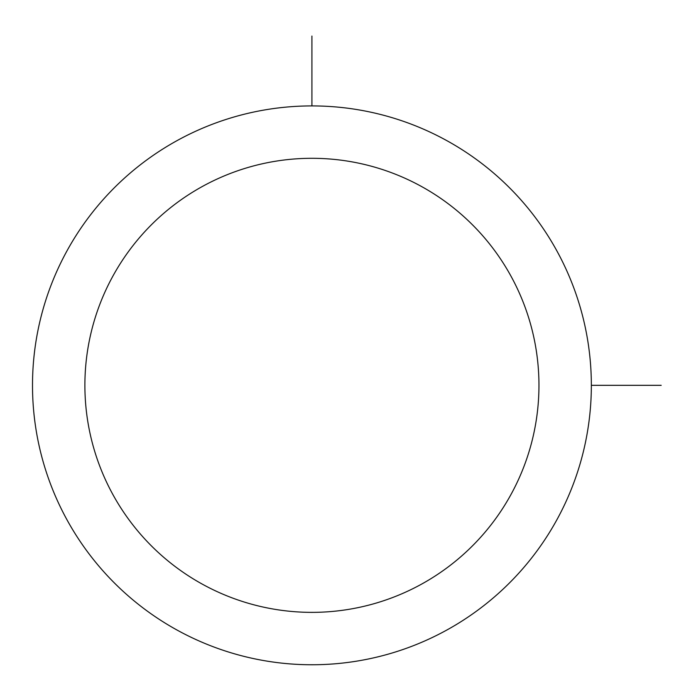 <?xml version="1.0" encoding="UTF-8"?>
<svg xmlns="http://www.w3.org/2000/svg" width="696" height="696" viewBox="0 0 696 696"><rect width="100%" height="100%" fill="white"/><g stroke="black" fill="none" stroke-linecap="round" stroke-linejoin="round"><path stroke-width="1.04" d="M66.712 251.369A279.418 279.418 0 0 1 445.884 140.122A279.418 279.418 0 0 1 557.139 519.294A279.418 279.418 0 0 1 177.959 630.55A279.418 279.418 0 0 1 66.712 251.369M112.682 276.486A227.026 227.026 0 0 1 420.767 186.093A227.026 227.026 0 0 1 511.16 494.177A227.026 227.026 0 0 1 203.084 584.57A227.026 227.026 0 0 1 112.682 276.486M591.348 385.332L661.2 385.332M311.921 105.914L311.921 36.053"/></g></svg>
